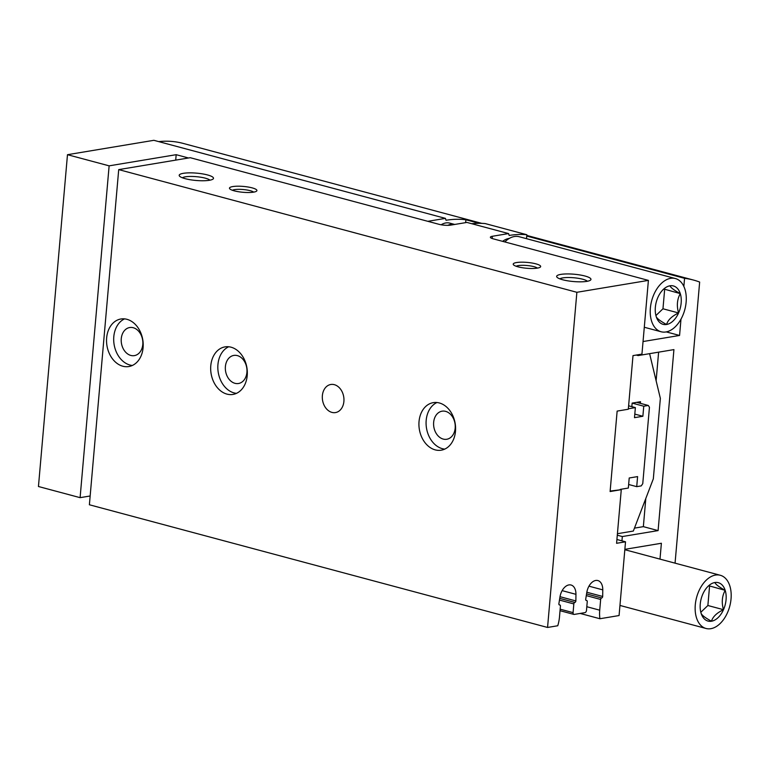 <?xml version="1.0" encoding="UTF-8"?>
<svg xmlns="http://www.w3.org/2000/svg" width="769" height="769" viewBox="0 0 769 769"><rect width="100%" height="100%" fill="white"/><g stroke="black" fill="none" stroke-linecap="round" stroke-linejoin="round"><path stroke-width="1.15" d="M621.275 489.67L616.584 543.299L625.524 541.809L619.074 615.546L599.926 618.737A27.549 17.149 -75 0 1 599.724 610.182L600.656 599.455A1.375 0.856 -75 0 1 601.675 597.965A1.375 0.856 -75 0 0 602.685 596.475L602.771 589.861A12.4 7.719 -75 0 0 597.869 580.557A12.4 7.719 -75 0 0 586.776 592.524L585.699 599.311A1.375 0.856 -75 0 0 586.238 600.483A1.375 0.856 -75 0 0 586.478 600.502A1.375 0.856 -75 0 1 586.709 600.512A1.375 0.856 -75 0 1 587.247 601.694L586.487 610.403A2.067 1.288 -75 0 1 584.969 612.633L574.241 614.421A2.067 1.288 -75 0 1 573.885 614.412A2.067 1.288 -75 0 1 573.078 612.633L573.837 603.925A1.375 0.856 -75 0 1 574.856 602.435A1.375 0.856 -75 0 0 575.866 600.945L575.952 594.331A12.4 7.719 -75 0 0 571.05 585.017A12.4 7.719 -75 0 0 559.957 596.994L558.88 603.771A1.375 0.856 -75 0 0 559.419 604.953A1.375 0.856 -75 0 0 559.659 604.963A1.375 0.856 -75 0 1 559.89 604.972A1.375 0.856 -75 0 1 560.428 606.155L559.496 616.882A27.549 17.149 -75 0 1 557.756 625.755L547.557 627.456L89.387 504.772L118.714 169.613L190.231 157.703L439.099 224.337A8.267 1.759 5 0 0 450.711 225.115L466.927 222.424L508.578 233.574L492.362 236.275A8.267 1.759 5 0 0 490.382 237.227A8.267 1.759 5 0 0 493.246 238.842L648.402 280.387L641.942 354.115L633.002 355.605L628.311 409.233L617.142 411.098L610.105 491.535L621.275 489.67L610.144 491.074M599.926 618.737L580.153 613.441M547.557 627.456L576.875 292.297L648.402 280.387M343.897 401.418A14.236 10.718 -99.5 0 0 330.795 384.49A14.236 10.718 -99.5 0 0 322.557 400.293A14.236 10.718 -99.5 0 0 335.476 412.578A14.236 10.718 -99.5 0 0 343.897 401.418M247.224 375.532A24.108 18.148 -99.5 0 0 225.048 346.877A24.108 18.148 -99.5 0 0 211.1 373.628A24.108 18.148 -99.5 0 0 232.969 394.43A24.108 18.148 -99.5 0 0 247.224 375.532M455.488 431.294A24.108 18.148 -99.5 0 0 433.303 402.639A24.108 18.148 -99.5 0 0 419.355 429.4A24.108 18.148 -99.5 0 0 441.223 450.192A24.108 18.148 -99.5 0 0 455.488 431.294M143.101 347.646A24.108 18.148 -99.5 0 0 120.916 318.991A24.108 18.148 -99.5 0 0 106.968 345.752A24.108 18.148 -99.5 0 0 128.836 366.544A24.108 18.148 -99.5 0 0 143.101 347.646M576.875 292.297L118.714 169.613M537.358 268.121A13.775 2.932 5 0 0 540.28 267.141A13.775 2.932 5 0 0 527.207 262.412A13.775 2.932 5 0 0 513.5 264.805A13.775 2.932 5 0 0 523.497 267.9A13.775 2.932 5 0 0 537.358 268.121M253.607 192.144A13.775 2.932 5 0 0 256.529 191.164A13.775 2.932 5 0 0 243.456 186.434A13.775 2.932 5 0 0 229.748 188.818A13.775 2.932 5 0 0 239.745 191.914A13.775 2.932 5 0 0 253.607 192.144M586.824 281.367A17.216 3.672 5 0 0 590.477 280.147A17.216 3.672 5 0 0 574.126 274.225A17.216 3.672 5 0 0 556.996 277.215A17.216 3.672 5 0 0 569.493 281.089A17.216 3.672 5 0 0 586.824 281.367M209.36 180.292A17.216 3.672 5 0 0 213.013 179.071A17.216 3.672 5 0 0 196.662 173.15A17.216 3.672 5 0 0 179.533 176.139A17.216 3.672 5 0 0 192.029 180.013A17.216 3.672 5 0 0 209.36 180.292M526.505 238.678L526.852 234.728A165.287 102.892 -75 0 0 509.174 235.458L508.578 233.574M526.852 234.728L485.201 223.577A165.287 102.892 105 0 0 471.772 223.721M625.524 541.809L616.921 539.502M602.685 596.475L586.834 592.236M575.866 600.945L560.005 596.696M628.36 408.772L635.377 407.608L634.492 417.663L642.874 416.269L643.759 406.215L648.286 405.455L649.449 407.243L642.759 483.663L641.24 485.893L636.722 486.652L637.597 476.597L629.215 477.991L628.34 488.046L620.237 489.392M628.648 484.489L636.722 486.652M628.619 405.792L635.377 407.608M634.809 414.107L642.874 416.269M631.839 406.657L632.147 403.1L643.759 406.215M636.674 402.35L648.286 405.455M209.918 180.196A14.236 3.038 5 0 0 196.355 176.687A14.236 3.038 5 0 0 182.378 177.783M587.381 281.262A14.236 3.038 5 0 0 573.818 277.763A14.236 3.038 5 0 0 559.842 278.859M253.674 192.135A11.16 2.374 5 0 0 243.187 189.53A11.16 2.374 5 0 0 232.401 190.27M537.425 268.112A11.16 2.374 5 0 0 526.928 265.507A11.16 2.374 5 0 0 516.153 266.247M142.794 344.464A14.236 10.718 -99.5 0 0 129.692 327.536A14.236 10.718 -99.5 0 0 121.454 343.339A14.236 10.718 -99.5 0 0 134.364 355.624A14.236 10.718 -99.5 0 0 142.794 344.464M124.578 318.875A24.108 18.148 -99.5 0 0 114.12 344.56A24.108 18.148 -99.5 0 0 132.335 365.467M455.181 428.102A14.236 10.718 -99.5 0 0 442.079 411.184A14.236 10.718 -99.5 0 0 433.841 426.987A14.236 10.718 -99.5 0 0 446.751 439.262A14.236 10.718 -99.5 0 0 455.181 428.102M436.955 402.523A24.108 18.148 -99.5 0 0 426.507 428.208A24.108 18.148 -99.5 0 0 444.722 449.115M246.916 372.34A14.236 10.718 -99.5 0 0 233.814 355.422A14.236 10.718 -99.5 0 0 225.586 371.225A14.236 10.718 -99.5 0 0 238.496 383.5A14.236 10.718 -99.5 0 0 246.916 372.34M228.701 346.761A24.108 18.148 -99.5 0 0 218.252 372.446A24.108 18.148 -99.5 0 0 236.458 393.353M649.603 353.663L660.36 398.4L653.323 478.847L633.339 531.052L617.43 533.705M632.147 403.1L640.529 401.706L640.385 403.341M645.816 498.447L643.355 526.65L634.454 528.13M658.62 352.164L656.12 380.751M636.28 355.067L638.164 355.566L673.923 349.607L658.091 530.6L643.355 526.65M658.091 530.6L622.323 536.551L617.296 535.205M680.988 319.154L679.565 335.457L643.047 341.542M638.232 354.74L638.164 355.566M622.323 536.551L621.948 540.857M659.994 559.121L661.388 543.26L624.87 549.345M683.852 286.433L684.564 278.32A165.287 102.892 -75 0 1 693.378 280.031A165.287 102.892 -75 0 1 699.655 282.06L675.057 563.158M188.52 157.991L176.178 154.684L175.707 160.125M176.178 154.684L109.131 165.844L67.48 154.694L153.867 140.314L445.434 218.377L427.804 221.318M445.434 218.377L446.03 220.261A165.287 102.892 105 0 1 465.889 219.771L479.145 223.318M684.564 278.32L526.736 236.054M158.722 141.611A165.287 102.892 -75 0 1 183.147 143.409L481.73 223.356M90.156 495.986L80.101 497.658L38.45 486.508L67.48 154.694M109.131 165.844L80.101 497.658M679.565 335.457L666.262 331.9M447.875 225.336A22.724 14.15 105 0 1 454.729 224.452L449.74 223.106A22.724 14.15 105 0 0 441.137 224.788M465.639 222.635L465.889 219.771M711.469 621.227A19.879 12.381 -75 0 1 701.145 613.412C701.934 615.296 705.384 617.901 711.469 621.227C712.825 616.709 716.833 612.864 723.494 609.692A19.879 12.381 -75 0 1 711.469 621.227M725.186 590.342A19.879 12.381 -75 0 1 723.494 609.692C721.437 602.55 722.004 596.1 725.186 590.342C719.14 587.055 715.699 584.45 714.853 582.527A19.879 12.381 -75 0 1 725.186 590.342L709.153 585.843M701.145 613.412A19.879 12.381 -75 0 1 700.54 610.971A19.879 12.381 -75 0 1 702.837 594.062A19.879 12.381 -75 0 1 706.769 587.689A19.879 12.381 -75 0 1 714.853 582.527M710.816 628.686A27.549 17.149 -75 0 1 706.038 628.484A27.549 17.149 -75 0 1 696.599 597.446A27.549 17.149 -75 0 1 720.284 575.27A27.549 17.149 -75 0 1 730.55 602.617A27.549 17.149 -75 0 1 710.816 628.686M700.838 612.259L707.874 605.511L709.566 586.161M707.874 605.511L723.494 609.692M666.56 324.499A19.879 12.381 -75 0 1 656.236 316.684C657.034 318.568 660.475 321.173 666.56 324.499C667.925 319.981 671.923 316.136 678.585 312.964A19.879 12.381 -75 0 1 666.56 324.499M680.277 293.614A19.879 12.381 -75 0 1 678.585 312.964C676.528 305.822 677.095 299.372 680.277 293.614C674.23 290.326 670.789 287.721 669.943 285.799A19.879 12.381 -75 0 1 680.277 293.614L664.243 289.115M656.236 316.684A19.879 12.381 -75 0 1 655.63 314.242A19.879 12.381 -75 0 1 657.928 297.334A19.879 12.381 -75 0 1 661.859 290.97A19.879 12.381 -75 0 1 669.943 285.799M665.906 331.968A27.549 17.149 -75 0 1 661.129 331.766A27.549 17.149 -75 0 1 651.689 300.717A27.549 17.149 -75 0 1 675.384 278.541A27.549 17.149 -75 0 1 685.64 305.889A27.549 17.149 -75 0 1 665.906 331.968M504.81 241.937A27.549 17.149 -75 0 1 519.19 236.717L675.384 278.541M655.938 315.53L662.965 308.782L664.656 289.432M502.638 241.351A24.108 15.005 -75 0 1 509.328 238.409M662.965 308.782L678.585 312.964M599.724 610.182L586.814 606.722M600.656 599.455L586.286 595.61M601.675 597.965L586.555 593.918M602.771 589.861L588.967 586.17M573.078 612.633L560.168 609.183M573.837 603.925L559.467 600.07M574.856 602.435L559.736 598.388M575.952 594.331L562.139 590.63M492.17 238.505L492.362 236.275M586.709 600.512L585.949 600.301M573.885 614.412L560.034 610.701M559.89 604.972L559.13 604.77M693.378 280.031L526.794 235.42M720.284 575.27L624.832 549.71M706.038 628.484L619.958 605.443M661.129 331.766L644.297 327.258"/></g></svg>
